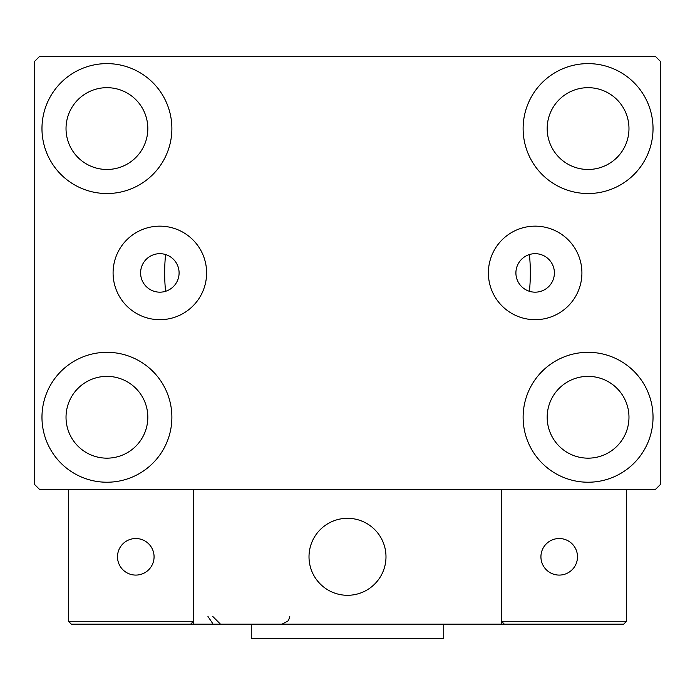 <?xml version="1.0" encoding="UTF-8"?>
<svg xmlns="http://www.w3.org/2000/svg" width="695" height="695" viewBox="0 0 695 695"><rect width="100%" height="100%" fill="white"/><g stroke="black" fill="none" stroke-linecap="round" stroke-linejoin="round"><path stroke-width="1.04" d="M554.393 272.918A19.243 19.243 0 0 0 535.15 253.675A19.243 19.243 0 0 0 515.907 272.918A19.243 19.243 0 0 0 535.15 292.169A19.243 19.243 0 0 0 554.393 272.918M179.093 272.918A19.243 19.243 0 0 0 159.85 253.675A19.243 19.243 0 0 0 140.607 272.918A19.243 19.243 0 0 0 159.85 292.169A19.243 19.243 0 0 0 179.093 272.918M581.915 272.918A46.765 46.765 0 0 0 535.15 226.153A46.765 46.765 0 0 0 488.385 272.918A46.765 46.765 0 0 0 535.15 319.691A46.765 46.765 0 0 0 581.915 272.918M206.615 272.918A46.765 46.765 0 0 0 159.85 226.153A46.765 46.765 0 0 0 113.085 272.918A46.765 46.765 0 0 0 159.85 319.691A46.765 46.765 0 0 0 206.615 272.918M41.969 417.269A64.956 64.956 0 0 1 106.926 352.313A64.956 64.956 0 0 1 171.882 417.269A64.956 64.956 0 0 1 106.926 482.226A64.956 64.956 0 0 1 41.969 417.269M523.118 128.575A64.956 64.956 0 0 1 588.074 63.619A64.956 64.956 0 0 1 653.031 128.575A64.956 64.956 0 0 1 588.074 193.531A64.956 64.956 0 0 1 523.118 128.575M523.118 417.269A64.956 64.956 0 0 1 588.074 352.313A64.956 64.956 0 0 1 653.031 417.269A64.956 64.956 0 0 1 588.074 482.226A64.956 64.956 0 0 1 523.118 417.269M41.969 128.575A64.956 64.956 0 0 1 106.926 63.619A64.956 64.956 0 0 1 171.882 128.575A64.956 64.956 0 0 1 106.926 193.531A64.956 64.956 0 0 1 41.969 128.575M529.416 254.552A182.837 182.837 0 0 1 529.416 291.292A182.837 182.837 0 0 0 529.416 254.552M164.663 272.918A182.837 182.837 0 0 1 165.584 254.552A182.837 182.837 0 0 0 165.584 291.292A182.837 182.837 0 0 1 164.663 272.918M66.025 128.575A40.901 40.901 0 0 1 106.926 87.674A40.901 40.901 0 0 1 147.818 128.575A40.901 40.901 0 0 1 106.926 169.476A40.901 40.901 0 0 1 66.025 128.575M547.182 417.269A40.901 40.901 0 0 1 588.074 376.369A40.901 40.901 0 0 1 628.975 417.269A40.901 40.901 0 0 1 588.074 458.161A40.901 40.901 0 0 1 547.182 417.269M547.182 128.575A40.901 40.901 0 0 1 588.074 87.674A40.901 40.901 0 0 1 628.975 128.575A40.901 40.901 0 0 1 588.074 169.476A40.901 40.901 0 0 1 547.182 128.575M66.025 417.269A40.901 40.901 0 0 1 106.926 376.369A40.901 40.901 0 0 1 147.818 417.269A40.901 40.901 0 0 1 106.926 458.161A40.901 40.901 0 0 1 66.025 417.269M655.437 56.399L39.563 56.399L34.75 61.212L34.75 484.632L39.563 489.436L655.437 489.436L660.25 484.632L660.25 61.212L655.437 56.399M309.006 556.799A38.494 38.494 0 0 1 347.5 518.314A38.494 38.494 0 0 1 385.994 556.799A38.494 38.494 0 0 1 347.5 595.294A38.494 38.494 0 0 1 309.006 556.799M501.469 624.162L193.531 624.162L193.531 489.436L501.469 489.436L501.469 624.162L504.353 624.162L501.469 621.278L501.469 489.436L626.569 489.436L626.569 621.278L623.684 624.162L504.353 624.162L501.469 621.278L626.569 621.278L623.684 624.162L542.847 624.162M354.033 594.738A38.494 38.494 0 0 0 385.43 550.266A38.494 38.494 0 0 0 340.967 518.87A38.494 38.494 0 0 0 309.57 563.341A38.494 38.494 0 0 0 354.033 594.738M193.531 624.162L71.316 624.162L68.431 621.278L68.431 489.436M193.531 621.278L190.647 624.162L193.531 621.278L68.431 621.278L71.316 624.162L150.224 624.162M540.927 556.799A18.287 18.287 0 0 0 559.206 575.086A18.287 18.287 0 0 0 577.493 556.799A18.287 18.287 0 0 0 559.206 538.521A18.287 18.287 0 0 0 540.927 556.799M135.794 575.086A18.287 18.287 0 0 0 154.073 556.799A18.287 18.287 0 0 0 135.794 538.521A18.287 18.287 0 0 0 117.507 556.799A18.287 18.287 0 0 0 135.794 575.086M443.731 624.162L443.731 638.601L251.269 638.601L251.269 624.162M207.961 616.465L212.774 623.597M212.774 616.465L220.471 624.162M289.763 616.465L288.529 620.644L282.066 624.162"/></g></svg>
